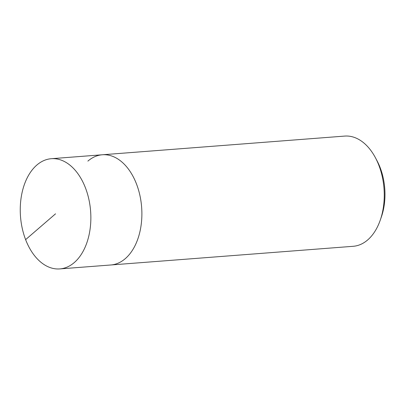 <?xml version="1.0" encoding="UTF-8"?>
<svg xmlns="http://www.w3.org/2000/svg" width="405" height="405" viewBox="0 0 405 405"><rect width="100%" height="100%" fill="white"/><g stroke="black" fill="none" stroke-linecap="round" stroke-linejoin="round"><path stroke-width="0.61" d="M36.84 165.053A55.267 35.154 85.6 0 1 51.308 158.704A55.267 35.154 85.6 0 1 88.847 199.199A55.267 35.154 85.6 0 1 74.272 262.567A55.267 35.154 85.6 0 1 59.803 268.915A55.267 35.154 85.6 0 1 22.265 228.42A55.267 35.154 85.6 0 1 36.84 165.053M125.297 258.633A55.267 35.154 -94.4 0 0 139.872 195.266A55.267 35.154 -94.4 0 0 102.333 154.771A55.267 35.154 85.6 0 1 139.872 195.266A55.267 35.154 85.6 0 1 125.297 258.633A55.267 35.154 85.6 0 1 110.828 264.981A55.267 35.154 -94.4 0 0 125.297 258.633M59.803 268.915L353.2 246.296A55.267 35.154 -94.4 0 0 367.669 239.947A55.267 35.154 -94.4 0 0 380.249 220.158A55.267 35.154 -94.4 0 0 375.44 157.768A55.267 35.154 -94.4 0 0 344.706 136.085L51.308 158.704M87.87 161.119A55.267 35.154 85.6 0 1 102.333 154.771M380.249 220.158L381.373 216.933A49.744 31.641 -94.4 0 0 377.045 160.785L375.44 157.768M55.556 213.81L25.616 239.633"/></g></svg>

